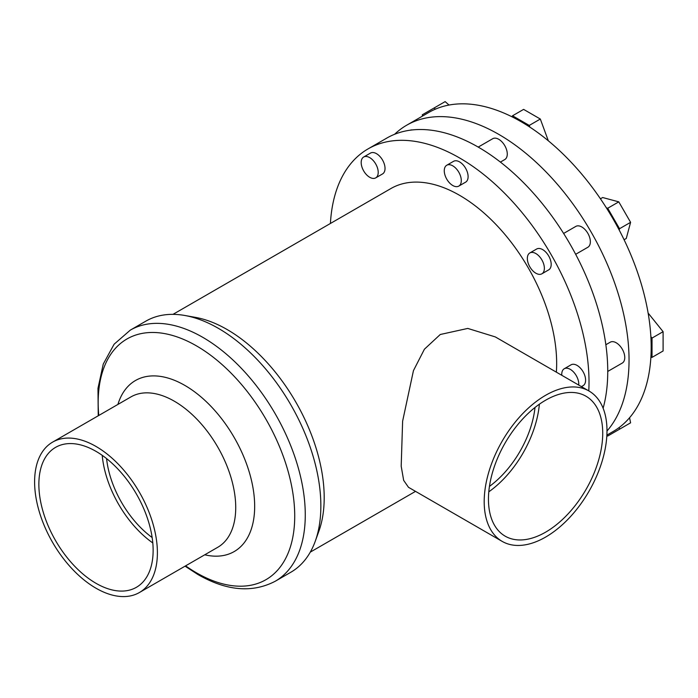 <?xml version="1.0" encoding="UTF-8"?>
<svg xmlns="http://www.w3.org/2000/svg" width="698" height="698" viewBox="0 0 698 698"><rect width="100%" height="100%" fill="white"/><g stroke="black" fill="none" stroke-linecap="round" stroke-linejoin="round"><path stroke-width="1.05" d="M539.38 404.203A80.802 46.653 -60 0 1 488.792 491.82M545.592 400.224A80.802 46.653 -60 0 1 585.997 396.228A80.802 46.653 -60 0 1 598.378 460.977A80.802 46.653 -60 0 1 545.592 532.181A80.802 46.653 -60 0 1 505.195 536.177A80.802 46.653 -60 0 1 492.805 471.429A80.802 46.653 -60 0 1 545.592 400.224M535.008 407.475A74.782 43.171 -60 0 1 489.446 486.401M589.007 391.011L495.31 336.916L467.765 328.426L440.264 334.499L424.419 349.201L413.443 370.647L402.624 421.173L401.193 466.185L403.662 480.372L408.487 487.3L502.185 541.395A86.822 50.125 -60 0 1 488.87 471.822A86.822 50.125 -60 0 1 545.592 395.312A86.822 50.125 -60 0 1 589.007 391.011A86.822 50.125 -60 0 1 602.313 460.584A86.822 50.125 -60 0 1 545.592 537.094A86.822 50.125 -60 0 1 502.185 541.395M363.675 157.015L370.49 153.08A12.041 6.954 60 0 1 376.51 153.682A12.041 6.954 60 0 1 384.38 164.292A12.041 6.954 60 0 1 382.53 173.942L375.716 177.877A12.041 6.954 60 0 1 369.696 177.275A12.041 6.954 60 0 1 361.834 166.665A12.041 6.954 60 0 1 363.675 157.015A12.041 6.954 60 0 1 369.696 157.617A12.041 6.954 60 0 1 377.566 168.227A12.041 6.954 60 0 1 375.716 177.877M412.361 129.924A12.041 6.954 -120 0 0 410.276 130.177M446.755 165.243L453.569 161.317A12.041 6.954 60 0 1 459.589 161.91A12.041 6.954 60 0 1 467.459 172.519A12.041 6.954 60 0 1 465.61 182.169L458.795 186.104A12.041 6.954 60 0 1 452.775 185.511A12.041 6.954 60 0 1 444.914 174.893A12.041 6.954 60 0 1 446.755 165.243A12.041 6.954 60 0 1 452.775 165.845A12.041 6.954 60 0 1 460.645 176.454A12.041 6.954 60 0 1 458.795 186.104M500.405 162.084L504.785 159.554A12.041 6.954 -120 0 0 506.626 149.904A12.041 6.954 -120 0 0 498.756 139.295A12.041 6.954 -120 0 0 492.736 138.701L478.217 147.086M529.834 252.946L536.649 249.02A12.041 6.954 60 0 1 542.669 249.614A12.041 6.954 60 0 1 550.539 260.223A12.041 6.954 60 0 1 548.689 269.873L541.884 273.808A12.041 6.954 60 0 1 535.855 273.206A12.041 6.954 60 0 1 527.993 262.596A12.041 6.954 60 0 1 529.834 252.946A12.041 6.954 60 0 1 535.855 253.549A12.041 6.954 60 0 1 543.725 264.158A12.041 6.954 60 0 1 541.884 273.808M575.667 254.299L587.864 247.258A12.041 6.954 -120 0 0 589.705 237.608A12.041 6.954 -120 0 0 581.844 226.998A12.041 6.954 -120 0 0 575.815 226.405L563.626 233.446M561.803 375.306A12.041 6.954 60 0 1 564.254 368.753L571.06 364.818A12.041 6.954 60 0 1 577.08 365.412A12.041 6.954 60 0 1 584.95 376.021A12.041 6.954 60 0 1 583.1 385.671L581.434 386.64M564.254 368.753A12.041 6.954 60 0 1 570.275 369.347A12.041 6.954 60 0 1 578.738 385.087M607.749 371.441L622.276 363.065A12.041 6.954 -120 0 0 624.117 353.415A12.041 6.954 -120 0 0 616.255 342.797A12.041 6.954 -120 0 0 610.235 342.203L605.855 344.733M330.416 223.473A183.042 105.677 60 0 1 368.073 148.892L386.805 138.082A183.042 105.677 60 0 1 478.322 147.147A183.042 105.677 60 0 1 603.124 408.251M368.073 148.892A183.042 105.677 60 0 1 459.589 157.957A183.042 105.677 60 0 1 588.789 390.889M275.248 581.242A144.975 83.699 60 0 0 297.47 465.077A144.975 83.699 60 0 0 202.76 337.326A144.975 83.699 60 0 0 130.273 330.145L145.856 321.141A144.975 83.699 60 0 1 184.909 315.496A144.975 83.699 60 0 1 218.343 328.322A144.975 83.699 60 0 1 315.252 541.255A144.975 83.699 60 0 1 290.83 572.247L275.248 581.242C252.318 593.187 226.553 590.953 197.944 574.541L185.057 566.165M184.909 315.496L195.466 317.381A137.279 79.258 60 0 1 227.129 329.535A137.279 79.258 60 0 1 318.89 531.161L315.252 541.255M117.918 404.421A98.741 57.009 60 0 1 184.848 385.409A98.741 57.009 60 0 1 253.941 494.324A98.741 57.009 60 0 1 204.741 554.805M52.586 442.139L130.927 396.909A86.822 50.125 60 0 1 174.334 401.21A86.822 50.125 60 0 1 231.055 477.72A86.822 50.125 60 0 1 217.75 547.293L139.408 592.523A86.822 50.125 60 0 1 96.001 588.222A86.822 50.125 60 0 1 39.28 511.713A86.822 50.125 60 0 1 52.586 442.139A86.822 50.125 60 0 1 96.001 446.441A86.822 50.125 60 0 1 152.722 522.95A86.822 50.125 60 0 1 139.408 592.523M152.792 542.948A80.802 46.653 60 0 1 102.213 455.332M96.001 583.31A80.802 46.653 60 0 1 43.215 512.105A80.802 46.653 60 0 1 55.596 447.357A80.802 46.653 60 0 1 96.001 451.353A80.802 46.653 60 0 1 148.787 522.558A80.802 46.653 60 0 1 136.398 587.306A80.802 46.653 60 0 1 96.001 583.31M152.147 537.53A74.782 43.171 60 0 1 106.576 458.603M606.876 435.124L613.019 431.573A184.246 106.375 -120 0 0 619.187 427.508A184.246 106.375 -120 0 0 650.868 357.481A184.246 106.375 -120 0 0 650.868 336.628A184.246 106.375 -120 0 0 619.187 230.017A184.246 106.375 -120 0 0 606.414 207.899A184.246 106.375 -120 0 0 529.93 127.158A184.246 106.375 -120 0 0 511.87 116.732A184.246 106.375 -120 0 0 435.386 109.15A184.246 106.375 -120 0 0 428.781 112.457L406.637 125.239A184.246 106.375 -120 0 0 394.623 134.278M606.99 431.032A184.246 106.375 -120 0 0 613.699 280.334A184.246 106.375 -120 0 0 498.756 134.365A184.246 106.375 -120 0 0 406.637 125.239M173.008 314.353L390.95 188.521A137.279 79.258 60 0 1 459.589 195.327A137.279 79.258 60 0 1 556.358 372.165M650.868 336.628L652.028 338.076L652.028 357.376L650.868 357.481M648.625 313.672L663.1 331.681L652.028 338.076M663.1 331.681L663.1 350.981L652.028 357.376M606.414 207.899L607.714 208.248L619.536 228.717L619.187 230.017M607.714 208.248L618.786 201.853L602.636 197.525L600.437 198.799M618.786 201.853L630.599 222.322L619.536 228.717M630.599 222.322L626.272 238.472L624.082 239.737M511.87 116.732L512.541 115.772L529.259 125.422L529.93 127.158M529.259 125.422L540.322 119.035L523.613 109.385L512.541 115.772M540.322 119.035L548.323 140.778M422.517 116.069L422.264 114.821L434.086 107.998L435.386 109.15M449.032 105.049L445.149 101.611L434.086 107.998M619.187 427.508L619.536 429.209L607.714 436.032L606.867 435.282M629.561 417.736L630.599 422.814L619.536 429.209M98.776 415.467A138.981 80.244 60 0 1 196.452 345.859A138.981 80.244 60 0 1 294.722 516.075A138.981 80.244 60 0 1 196.452 572.814A138.981 80.244 60 0 1 185.598 565.851M130.273 330.145L114.123 344.201L103.26 364.059L97.982 388.324L98.235 415.781M310.287 552.127L415.528 491.366"/></g></svg>

